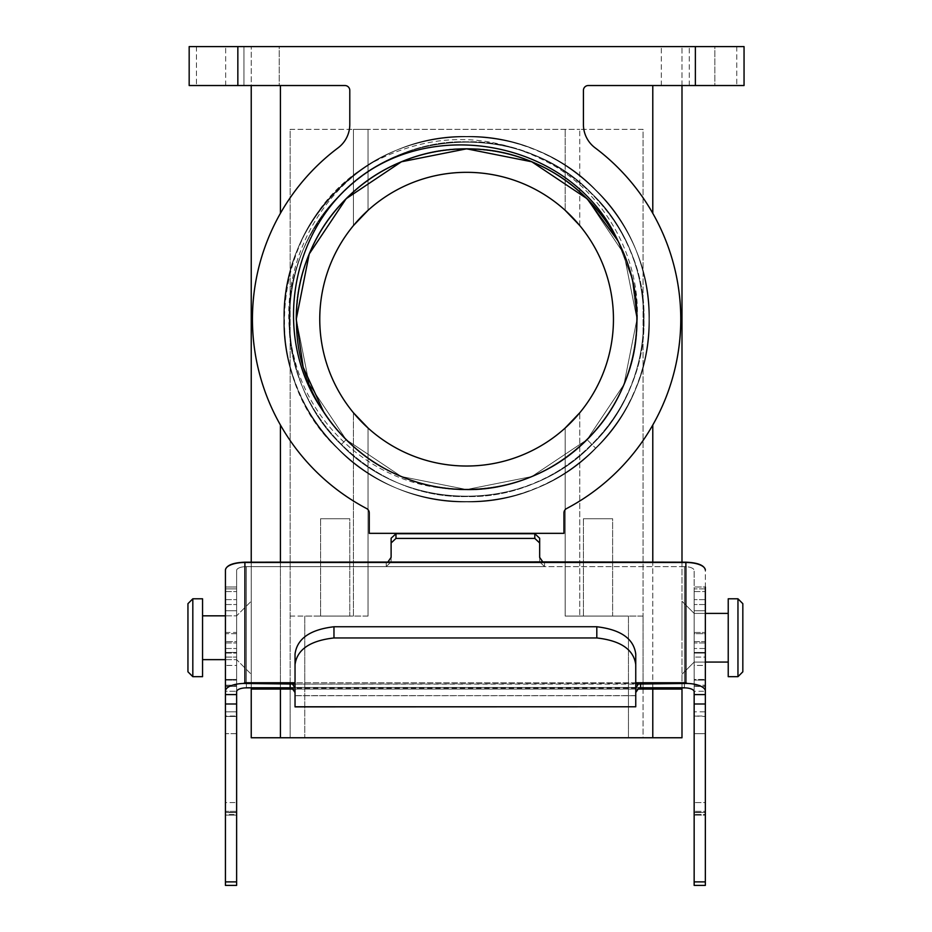 <?xml version="1.0" encoding="UTF-8"?>
<svg xmlns="http://www.w3.org/2000/svg" width="932" height="932" viewBox="0 0 932 932"><rect width="100%" height="100%" fill="white"/><g stroke="black" fill="none" stroke-linecap="round" stroke-linejoin="round"><path stroke-width="0.7" stroke-dasharray="4.66 3.5" d="M251.232 85.534L344.922 85.534L189.173 85.534L189.173 46.6L189.173 85.534L196.442 85.534L189.173 85.534L189.173 46.6L744.051 46.6L744.051 85.534L744.051 46.6L744.051 85.534L588.29 85.534A4.87 4.87 0 0 0 583.42 90.404L583.42 124.48A29.207 29.207 0 0 0 595.105 147.839A29.207 29.207 0 0 1 583.42 124.48A29.207 29.207 0 0 0 595.105 147.839A214.162 214.162 0 0 1 566.551 508.581A214.162 214.162 0 0 0 652.784 425.027C690.193 359.484 689.925 278.016 652.784 213.323A214.162 214.162 0 0 0 595.105 147.839A214.162 214.162 0 0 1 652.784 213.323C690.193 278.866 689.925 360.323 652.784 425.027A214.162 214.162 0 0 1 566.551 508.581A4.87 4.87 0 0 0 563.953 512.891L563.953 533.337L369.258 533.337L369.258 512.891A4.87 4.87 0 0 0 366.66 508.581A214.162 214.162 0 0 1 338.106 147.839A214.162 214.162 0 0 0 280.427 213.323C243.019 278.866 243.299 360.323 280.427 425.027A214.162 214.162 0 0 0 366.66 508.581A4.87 4.87 0 0 1 369.258 512.891A4.87 4.87 0 0 0 366.66 508.581A214.162 214.162 0 0 1 280.427 425.027C243.019 359.484 243.299 278.016 280.427 213.323A214.162 214.162 0 0 1 338.106 147.839A29.207 29.207 0 0 0 349.791 124.48L349.791 90.404A4.87 4.87 0 0 0 344.922 85.534L243.951 85.534L251.232 85.534L251.232 46.6L251.232 689.086L280.427 689.086L251.232 689.086L251.232 737.76L681.991 737.76L681.991 46.6L681.991 85.534L588.29 85.534A4.87 4.87 0 0 0 583.42 90.404A4.87 4.87 0 0 1 588.29 85.534L681.991 85.534M304.764 737.76L628.448 737.76L304.764 737.76L304.764 689.086L290.167 689.086L643.045 689.086L290.167 689.086L304.764 689.086L304.764 737.76M643.045 737.76L628.448 737.76L643.045 737.76L643.045 689.086L628.448 689.086L643.045 689.086L643.045 737.76M637.36 689.086L293.417 689.086L637.36 689.086M280.427 737.76L280.427 689.086L681.991 689.086L652.784 689.086L652.784 425.027M290.167 737.76L290.167 689.086L290.167 737.76M251.232 637.744L251.232 601.233L251.232 637.744M251.232 687.874L251.232 562.194M681.991 637.744L681.991 601.233L681.991 637.744M681.991 687.874L681.991 562.194M368.047 210.317L368.047 129.35L368.047 210.317L368.047 129.35L353.438 129.35L579.774 129.35L368.047 129.35L368.047 210.317A146.848 146.848 0 0 1 565.176 210.317L565.176 129.35L565.176 210.317A146.848 146.848 0 0 0 368.047 210.317M368.047 616.075L368.047 428.021A146.848 146.848 0 0 0 565.176 428.021A146.848 146.848 0 0 1 368.047 428.021L368.047 616.075L304.764 616.075L368.047 616.075L368.047 428.021L368.047 616.075M565.176 616.075L565.176 428.021L565.176 616.075L565.176 428.021L565.176 616.075L628.448 616.075L565.176 616.075M290.167 129.35L353.438 129.35L290.167 129.35L290.167 689.086L290.167 129.35M643.045 129.35L579.774 129.35L643.045 129.35L643.045 616.075L643.045 129.35M643.045 616.075L643.045 689.086L643.045 616.075L579.774 616.075L643.045 616.075M579.774 412.76A146.848 146.848 0 0 0 579.774 225.591A146.848 146.848 0 0 1 613.454 319.175A146.848 146.848 0 0 0 393.188 191.992A146.848 146.848 0 0 0 393.188 446.346A146.848 146.848 0 0 0 613.454 319.175A146.848 146.848 0 0 1 579.774 412.76L579.774 616.075L579.774 412.76M353.438 225.591A146.848 146.848 0 0 0 353.438 412.76A146.848 146.848 0 0 1 353.438 225.591L353.438 129.35L353.438 225.591M369.258 512.891L369.258 533.337L563.953 533.337L369.258 533.337L369.258 512.891M563.953 512.891L563.953 533.337L563.953 512.891A4.87 4.87 0 0 1 566.551 508.581A4.87 4.87 0 0 0 563.953 512.891M280.427 425.027L280.427 689.086L652.784 689.086L652.784 737.76M279.216 85.534L225.672 85.534L279.216 85.534L225.672 85.534L279.216 85.534L279.216 46.6L225.672 46.6L279.216 46.6L225.672 46.6L279.216 46.6L279.216 85.534M243.951 85.534L196.442 85.534L243.951 85.534L243.951 46.6L189.173 46.6L251.232 46.6L243.951 46.6L243.951 85.534M714.844 85.534L661.301 85.534L714.844 85.534L661.301 85.534L714.844 85.534L714.844 46.6L661.301 46.6L714.844 46.6L661.301 46.6L714.844 46.6L714.844 85.534M344.922 85.534A4.87 4.87 0 0 1 349.791 90.404A4.87 4.87 0 0 0 344.922 85.534M349.791 124.48L349.791 90.404L349.791 124.48A29.207 29.207 0 0 1 338.106 147.839A29.207 29.207 0 0 0 349.791 124.48M636.742 327.959C642.789 263.907 609.155 198.621 554.109 165.745C493.657 131.727 432.786 130.853 371.484 163.135C308.375 202.757 275.697 283.048 293.603 355.057C309.552 427.392 376.178 484.955 450.331 488.752L466.606 489.533L531.799 476.555L587.067 439.636L623.997 384.368L636.964 319.175L623.997 253.982L587.067 198.714L531.799 161.784L466.606 148.817L401.412 161.784L346.145 198.714L309.214 253.982L296.248 319.175L309.214 384.368L346.145 439.636L401.412 476.555L466.606 489.533L531.799 476.555L587.067 439.636C524.425 505.645 408.787 505.645 346.145 439.636C280.136 376.994 280.136 261.356 346.145 198.714C408.787 132.694 524.425 132.694 587.067 198.714C619.582 232.289 636.218 272.435 636.964 319.175C639.352 410.15 557.581 491.91 466.606 489.533C375.631 491.91 293.871 410.15 296.248 319.175C293.871 228.2 375.631 146.429 466.606 148.817C557.581 146.429 639.352 228.2 636.964 319.175C636.218 365.903 619.582 406.061 587.067 439.636C524.425 505.645 408.787 505.645 346.145 439.636C280.136 376.994 280.136 261.356 346.145 198.714C408.787 132.694 524.425 132.694 587.067 198.714C653.087 261.356 653.087 376.994 587.067 439.636C553.492 472.151 513.346 488.776 466.606 489.533C375.631 491.91 293.871 410.15 296.248 319.175C293.871 228.2 375.631 146.429 466.606 148.817C557.581 146.429 639.352 228.2 636.964 319.175C636.218 365.903 619.582 406.061 587.067 439.636C524.425 505.645 408.787 505.645 346.145 439.636C280.136 376.994 280.136 261.356 346.145 198.714C408.787 132.694 524.425 132.694 587.067 198.714C653.087 261.356 653.087 376.994 587.067 439.636C524.425 505.645 408.787 505.645 346.145 439.636C313.63 406.061 296.993 365.903 296.248 319.175C293.871 228.2 375.631 146.429 466.606 148.817C557.581 146.429 639.352 228.2 636.964 319.175C639.352 410.15 557.581 491.91 466.606 489.533C419.878 488.776 379.72 472.151 346.145 439.636C280.136 376.994 280.136 261.356 346.145 198.714C408.787 132.694 524.425 132.694 587.067 198.714C653.087 261.356 653.087 376.994 587.067 439.636C524.425 505.645 408.787 505.645 346.145 439.636C313.63 406.061 296.993 365.903 296.248 319.175C293.871 228.2 375.631 146.429 466.606 148.817C557.581 146.429 639.352 228.2 636.964 319.175C639.352 410.15 557.581 491.91 466.606 489.533C375.631 491.91 293.871 410.15 296.248 319.175C293.871 228.2 375.631 146.429 466.606 148.817C560.889 145.986 644.338 234.433 636.742 327.959A170.358 170.358 0 0 1 450.331 488.752C545.977 501.032 640.109 416.301 636.964 319.175C639.352 228.2 557.581 146.429 466.606 148.817C375.631 146.429 293.871 228.2 296.248 319.175C293.871 410.15 375.631 491.91 466.606 489.533C557.581 491.91 639.352 410.15 636.964 319.175C639.352 228.2 557.581 146.429 466.606 148.817C375.631 146.429 293.871 228.2 296.248 319.175C293.871 410.15 375.631 491.91 466.606 489.533C557.581 491.91 639.352 410.15 636.964 319.175C639.352 228.2 557.581 146.429 466.606 148.817C375.631 146.429 293.871 228.2 296.248 319.175C293.871 410.15 375.631 491.91 466.606 489.533C557.581 491.91 639.352 410.15 636.964 319.175C639.352 228.2 557.581 146.429 466.606 148.817C375.631 146.429 293.871 228.2 296.248 319.175C293.871 410.15 375.631 491.91 466.606 489.533C557.581 491.91 639.352 410.15 636.964 319.175C639.352 228.2 557.581 146.429 466.606 148.817C375.631 146.429 293.871 228.2 296.248 319.175C293.871 410.15 375.631 491.91 466.606 489.533C557.581 491.91 639.352 410.15 636.964 319.175C639.352 228.2 557.581 146.429 466.606 148.817C375.631 146.429 293.871 228.2 296.248 319.175C293.871 410.15 375.631 491.91 466.606 489.533C557.581 491.91 639.352 410.15 636.964 319.175C639.352 228.2 557.581 146.429 466.606 148.817C375.631 146.429 293.871 228.2 296.248 319.175C293.871 410.15 375.631 491.91 466.606 489.533C557.581 491.91 639.352 410.15 636.964 319.175C639.352 228.2 557.581 146.429 466.606 148.817C419.878 149.563 379.72 166.199 346.145 198.714C280.136 261.356 280.136 376.994 346.145 439.636C408.787 505.645 524.425 505.645 587.067 439.636C524.425 505.645 408.787 505.645 346.145 439.636C280.136 376.994 280.136 261.356 346.145 198.714C408.787 132.694 524.425 132.694 587.067 198.714C619.582 232.289 636.218 272.435 636.964 319.175C639.352 410.15 557.581 491.91 466.606 489.533C375.631 491.91 293.871 410.15 296.248 319.175C293.871 228.2 375.631 146.429 466.606 148.817C557.581 146.429 639.352 228.2 636.964 319.175C636.218 365.903 619.582 406.061 587.067 439.636C524.425 505.645 408.787 505.645 346.145 439.636C280.136 376.994 280.136 261.356 346.145 198.714C408.787 132.694 524.425 132.694 587.067 198.714C653.087 261.356 653.087 376.994 587.067 439.636C553.492 472.151 513.346 488.776 466.606 489.533C375.631 491.91 293.871 410.15 296.248 319.175C293.871 228.2 375.631 146.429 466.606 148.817C557.581 146.429 639.352 228.2 636.964 319.175C636.218 365.903 619.582 406.061 587.067 439.636C524.425 505.645 408.787 505.645 346.145 439.636C280.136 376.994 280.136 261.356 346.145 198.714C408.787 132.694 524.425 132.694 587.067 198.714C653.087 261.356 653.087 376.994 587.067 439.636C524.425 505.645 408.787 505.645 346.145 439.636C313.63 406.061 296.993 365.903 296.248 319.175C293.871 228.2 375.631 146.429 466.606 148.817C557.581 146.429 639.352 228.2 636.964 319.175C639.352 410.15 557.581 491.91 466.606 489.533C419.878 488.776 379.72 472.151 346.145 439.636C280.136 376.994 280.136 261.356 346.145 198.714C408.787 132.694 524.425 132.694 587.067 198.714C653.087 261.356 653.087 376.994 587.067 439.636C524.425 505.645 408.787 505.645 346.145 439.636C313.63 406.061 296.993 365.903 296.248 319.175C293.871 228.2 375.631 146.429 466.606 148.817C557.581 146.429 639.352 228.2 636.964 319.175C639.352 410.15 557.581 491.91 466.606 489.533C375.631 491.91 293.871 410.15 296.248 319.175C293.871 228.2 375.631 146.429 466.606 148.817C560.889 145.986 644.338 234.433 636.742 327.959L636.964 319.105L623.986 253.947L587.067 198.714L531.799 161.784L466.606 148.817L401.412 161.784L346.145 198.714L309.214 253.982L296.248 319.175L309.214 384.368L346.145 439.636L401.412 476.555L466.606 489.533L531.799 476.555L587.067 439.636C524.425 505.645 408.787 505.645 346.145 439.636C280.136 376.994 280.136 261.356 346.145 198.714C408.787 132.694 524.425 132.694 587.067 198.714C619.582 232.289 636.218 272.435 636.964 319.175C639.352 410.15 557.581 491.91 466.606 489.533C375.631 491.91 293.871 410.15 296.248 319.175C293.871 228.2 375.631 146.429 466.606 148.817C557.581 146.429 639.352 228.2 636.964 319.175C636.218 365.903 619.582 406.061 587.067 439.636C524.425 505.645 408.787 505.645 346.145 439.636C280.136 376.994 280.136 261.356 346.145 198.714C408.787 132.694 524.425 132.694 587.067 198.714C653.087 261.356 653.087 376.994 587.067 439.636C553.492 472.151 513.346 488.776 466.606 489.533C375.631 491.91 293.871 410.15 296.248 319.175C293.871 228.2 375.631 146.429 466.606 148.817C557.581 146.429 639.352 228.2 636.964 319.175C636.218 365.903 619.582 406.061 587.067 439.636C524.425 505.645 408.787 505.645 346.145 439.636C280.136 376.994 280.136 261.356 346.145 198.714C408.787 132.694 524.425 132.694 587.067 198.714C653.087 261.356 653.087 376.994 587.067 439.636C524.425 505.645 408.787 505.645 346.145 439.636C313.63 406.061 296.993 365.903 296.248 319.175C293.871 228.2 375.631 146.429 466.606 148.817C557.581 146.429 639.352 228.2 636.964 319.175C639.352 410.15 557.581 491.91 466.606 489.533C419.878 488.776 379.72 472.151 346.145 439.636C280.136 376.994 280.136 261.356 346.145 198.714C408.787 132.694 524.425 132.694 587.067 198.714C653.087 261.356 653.087 376.994 587.067 439.636C524.425 505.645 408.787 505.645 346.145 439.636C313.63 406.061 296.993 365.903 296.248 319.175C293.871 228.2 375.631 146.429 466.606 148.817C557.581 146.429 639.352 228.2 636.964 319.175C639.352 410.15 557.581 491.91 466.606 489.533C375.631 491.91 293.871 410.15 296.248 319.175C293.871 228.2 375.631 146.429 466.606 148.817C560.889 145.986 644.338 234.433 636.742 327.959C644.338 234.433 560.889 145.986 466.606 148.817C375.631 146.429 293.871 228.2 296.248 319.175C293.871 410.15 375.631 491.91 466.606 489.533C557.581 491.91 639.352 410.15 636.964 319.175C639.352 228.2 557.581 146.429 466.606 148.817C375.631 146.429 293.871 228.2 296.248 319.175C296.993 365.903 313.63 406.061 346.145 439.636C408.787 505.645 524.425 505.645 587.067 439.636C653.087 376.994 653.087 261.356 587.067 198.714C524.425 132.694 408.787 132.694 346.145 198.714C280.136 261.356 280.136 376.994 346.145 439.636C379.72 472.151 419.878 488.776 466.606 489.533C557.581 491.91 639.352 410.15 636.964 319.175C639.352 228.2 557.581 146.429 466.606 148.817C375.631 146.429 293.871 228.2 296.248 319.175C296.993 365.903 313.63 406.061 346.145 439.636C408.787 505.645 524.425 505.645 587.067 439.636C653.087 376.994 653.087 261.356 587.067 198.714C524.425 132.694 408.787 132.694 346.145 198.714C280.136 261.356 280.136 376.994 346.145 439.636C408.787 505.645 524.425 505.645 587.067 439.636C619.582 406.061 636.218 365.903 636.964 319.175C639.352 228.2 557.581 146.429 466.606 148.817C375.631 146.429 293.871 228.2 296.248 319.175C293.871 410.15 375.631 491.91 466.606 489.533C513.346 488.776 553.492 472.151 587.067 439.636C653.087 376.994 653.087 261.356 587.067 198.714C524.425 132.694 408.787 132.694 346.145 198.714C280.136 261.356 280.136 376.994 346.145 439.636C408.787 505.645 524.425 505.645 587.067 439.636C619.582 406.061 636.218 365.903 636.964 319.175C639.352 228.2 557.581 146.429 466.606 148.817C375.631 146.429 293.871 228.2 296.248 319.175C293.871 410.15 375.631 491.91 466.606 489.533C557.581 491.91 639.352 410.15 636.964 319.175C636.218 272.435 619.582 232.289 587.067 198.714C524.425 132.694 408.787 132.694 346.145 198.714C280.136 261.356 280.136 376.994 346.145 439.636C408.787 505.645 524.425 505.645 587.067 439.636C524.425 505.645 408.787 505.645 346.145 439.636C280.136 376.994 280.136 261.356 346.145 198.714C408.787 132.694 524.425 132.694 587.067 198.714C619.582 232.289 636.218 272.435 636.964 319.175C639.352 410.15 557.581 491.91 466.606 489.533C375.631 491.91 293.871 410.15 296.248 319.175C293.871 228.2 375.631 146.429 466.606 148.817C557.581 146.429 639.352 228.2 636.964 319.175C636.218 365.903 619.582 406.061 587.067 439.636C524.425 505.645 408.787 505.645 346.145 439.636C280.136 376.994 280.136 261.356 346.145 198.714C408.787 132.694 524.425 132.694 587.067 198.714C653.087 261.356 653.087 376.994 587.067 439.636C553.492 472.151 513.346 488.776 466.606 489.533C375.631 491.91 293.871 410.15 296.248 319.175C293.871 228.2 375.631 146.429 466.606 148.817C557.581 146.429 639.352 228.2 636.964 319.175C636.218 365.903 619.582 406.061 587.067 439.636C524.425 505.645 408.787 505.645 346.145 439.636C280.136 376.994 280.136 261.356 346.145 198.714C408.787 132.694 524.425 132.694 587.067 198.714C653.087 261.356 653.087 376.994 587.067 439.636C524.425 505.645 408.787 505.645 346.145 439.636C313.63 406.061 296.993 365.903 296.248 319.175C293.871 228.2 375.631 146.429 466.606 148.817C557.581 146.429 639.352 228.2 636.964 319.175C639.352 410.15 557.581 491.91 466.606 489.533C419.878 488.776 379.72 472.151 346.145 439.636C280.136 376.994 280.136 261.356 346.145 198.714C408.787 132.694 524.425 132.694 587.067 198.714C653.087 261.356 653.087 376.994 587.067 439.636C524.425 505.645 408.787 505.645 346.145 439.636C313.63 406.061 296.993 365.903 296.248 319.175C293.871 228.2 375.631 146.429 466.606 148.817C557.581 146.429 639.352 228.2 636.964 319.175C639.352 410.15 557.581 491.91 466.606 489.533C375.631 491.91 293.871 410.15 296.248 319.175C293.871 228.2 375.631 146.429 466.606 148.817C560.889 145.986 644.338 234.433 636.742 327.959C644.338 234.433 560.889 145.986 466.606 148.817C375.631 146.429 293.871 228.2 296.248 319.175C293.871 410.15 375.631 491.91 466.606 489.533C557.581 491.91 639.352 410.15 636.964 319.175C639.352 228.2 557.581 146.429 466.606 148.817C375.631 146.429 293.871 228.2 296.248 319.175C296.993 365.903 313.63 406.061 346.145 439.636C408.787 505.645 524.425 505.645 587.067 439.636C653.087 376.994 653.087 261.356 587.067 198.714C524.425 132.694 408.787 132.694 346.145 198.714C280.136 261.356 280.136 376.994 346.145 439.636C379.72 472.151 419.878 488.776 466.606 489.533C557.581 491.91 639.352 410.15 636.964 319.175C639.352 228.2 557.581 146.429 466.606 148.817C375.631 146.429 293.871 228.2 296.248 319.175C296.993 365.903 313.63 406.061 346.145 439.636C408.787 505.645 524.425 505.645 587.067 439.636C653.087 376.994 653.087 261.356 587.067 198.714C524.425 132.694 408.787 132.694 346.145 198.714C280.136 261.356 280.136 376.994 346.145 439.636C408.787 505.645 524.425 505.645 587.067 439.636C619.582 406.061 636.218 365.903 636.964 319.175C639.352 228.2 557.581 146.429 466.606 148.817C375.631 146.429 293.871 228.2 296.248 319.175C293.871 410.15 375.631 491.91 466.606 489.533C513.346 488.776 553.492 472.151 587.067 439.636C653.087 376.994 653.087 261.356 587.067 198.714C524.425 132.694 408.787 132.694 346.145 198.714C280.136 261.356 280.136 376.994 346.145 439.636C408.787 505.645 524.425 505.645 587.067 439.636C619.582 406.061 636.218 365.903 636.964 319.175C639.352 228.2 557.581 146.429 466.606 148.817C375.631 146.429 293.871 228.2 296.248 319.175C293.871 410.15 375.631 491.91 466.606 489.533C557.581 491.91 639.352 410.15 636.964 319.175C636.218 272.435 619.582 232.289 587.067 198.714C524.425 132.694 408.787 132.694 346.145 198.714C280.136 261.356 280.136 376.994 346.145 439.636C408.787 505.645 524.425 505.645 587.067 439.636C524.425 505.645 408.787 505.645 346.145 439.636C280.136 376.994 280.136 261.356 346.145 198.714C408.787 132.694 524.425 132.694 587.067 198.714C619.582 232.289 636.218 272.435 636.964 319.175C639.352 410.15 557.581 491.91 466.606 489.533C375.631 491.91 293.871 410.15 296.248 319.175C293.871 228.2 375.631 146.429 466.606 148.817C557.581 146.429 639.352 228.2 636.964 319.175C636.218 365.903 619.582 406.061 587.067 439.636C524.425 505.645 408.787 505.645 346.145 439.636C280.136 376.994 280.136 261.356 346.145 198.714C408.787 132.694 524.425 132.694 587.067 198.714C653.087 261.356 653.087 376.994 587.067 439.636C553.492 472.151 513.346 488.776 466.606 489.533C375.631 491.91 293.871 410.15 296.248 319.175C293.871 228.2 375.631 146.429 466.606 148.817C557.581 146.429 639.352 228.2 636.964 319.175C636.218 365.903 619.582 406.061 587.067 439.636C524.425 505.645 408.787 505.645 346.145 439.636C280.136 376.994 280.136 261.356 346.145 198.714C408.787 132.694 524.425 132.694 587.067 198.714C653.087 261.356 653.087 376.994 587.067 439.636C524.425 505.645 408.787 505.645 346.145 439.636C313.63 406.061 296.993 365.903 296.248 319.175C293.871 228.2 375.631 146.429 466.606 148.817C557.581 146.429 639.352 228.2 636.964 319.175C639.352 410.15 557.581 491.91 466.606 489.533C419.878 488.776 379.72 472.151 346.145 439.636C280.136 376.994 280.136 261.356 346.145 198.714C408.787 132.694 524.425 132.694 587.067 198.714C653.087 261.356 653.087 376.994 587.067 439.636C524.425 505.645 408.787 505.645 346.145 439.636C313.63 406.061 296.993 365.903 296.248 319.175C293.871 228.2 375.631 146.429 466.606 148.817C557.581 146.429 639.352 228.2 636.964 319.175C639.352 410.15 557.581 491.91 466.606 489.533C375.631 491.91 293.871 410.15 296.248 319.175C293.871 228.2 375.631 146.429 466.606 148.817C560.889 145.986 644.338 234.433 636.742 327.959C644.338 234.433 560.889 145.986 466.606 148.817C375.631 146.429 293.871 228.2 296.248 319.175C293.871 410.15 375.631 491.91 466.606 489.533C557.581 491.91 639.352 410.15 636.964 319.175C639.352 228.2 557.581 146.429 466.606 148.817C375.631 146.429 293.871 228.2 296.248 319.175C296.993 365.903 313.63 406.061 346.145 439.636C408.787 505.645 524.425 505.645 587.067 439.636C653.087 376.994 653.087 261.356 587.067 198.714C524.425 132.694 408.787 132.694 346.145 198.714C280.136 261.356 280.136 376.994 346.145 439.636C379.72 472.151 419.878 488.776 466.606 489.533C557.581 491.91 639.352 410.15 636.964 319.175C639.352 228.2 557.581 146.429 466.606 148.817C375.631 146.429 293.871 228.2 296.248 319.175C296.993 365.903 313.63 406.061 346.145 439.636C408.787 505.645 524.425 505.645 587.067 439.636C653.087 376.994 653.087 261.356 587.067 198.714C524.425 132.694 408.787 132.694 346.145 198.714C280.136 261.356 280.136 376.994 346.145 439.636C408.787 505.645 524.425 505.645 587.067 439.636C619.582 406.061 636.218 365.903 636.964 319.175C639.352 228.2 557.581 146.429 466.606 148.817C375.631 146.429 293.871 228.2 296.248 319.175C293.871 410.15 375.631 491.91 466.606 489.533C513.346 488.776 553.492 472.151 587.067 439.636C653.087 376.994 653.087 261.356 587.067 198.714C524.425 132.694 408.787 132.694 346.145 198.714C280.136 261.356 280.136 376.994 346.145 439.636C408.787 505.645 524.425 505.645 587.067 439.636C619.582 406.061 636.218 365.903 636.964 319.175C639.352 228.2 557.581 146.429 466.606 148.817C375.631 146.429 293.871 228.2 296.248 319.175C293.871 410.15 375.631 491.91 466.606 489.533C557.581 491.91 639.352 410.15 636.964 319.175C636.218 272.435 619.582 232.289 587.067 198.714C524.425 132.694 408.787 132.694 346.145 198.714C280.136 261.356 280.136 376.994 346.145 439.636C408.787 505.645 524.425 505.645 587.067 439.636L595.828 448.385L587.067 439.636C524.425 505.645 408.787 505.645 346.145 439.636C280.136 376.994 280.136 261.356 346.145 198.714C379.72 166.199 419.878 149.563 466.606 148.817C557.581 146.429 639.352 228.2 636.964 319.175C639.352 410.15 557.581 491.91 466.606 489.533C375.631 491.91 293.871 410.15 296.248 319.175C293.871 228.2 375.631 146.429 466.606 148.817C557.581 146.429 639.352 228.2 636.964 319.175C639.352 410.15 557.581 491.91 466.606 489.533C375.631 491.91 293.871 410.15 296.248 319.175C293.871 228.2 375.631 146.429 466.606 148.817C557.581 146.429 639.352 228.2 636.964 319.175C639.352 410.15 557.581 491.91 466.606 489.533C375.631 491.91 293.871 410.15 296.248 319.175C293.871 228.2 375.631 146.429 466.606 148.817C557.581 146.429 639.352 228.2 636.964 319.175C639.352 410.15 557.581 491.91 466.606 489.533C375.631 491.91 293.871 410.15 296.248 319.175C293.871 228.2 375.631 146.429 466.606 148.817C557.581 146.429 639.352 228.2 636.964 319.175C639.352 410.15 557.581 491.91 466.606 489.533C375.631 491.91 293.871 410.15 296.248 319.175C293.871 228.2 375.631 146.429 466.606 148.817C557.581 146.429 639.352 228.2 636.964 319.175C639.352 410.15 557.581 491.91 466.606 489.533C375.631 491.91 293.871 410.15 296.248 319.175C293.871 228.2 375.631 146.429 466.606 148.817C557.581 146.429 639.352 228.2 636.964 319.175C639.352 410.15 557.581 491.91 466.606 489.533C375.631 491.91 293.871 410.15 296.248 319.175C293.871 228.2 375.631 146.429 466.606 148.817C557.581 146.429 639.352 228.2 636.964 319.175C640.109 416.301 545.977 501.032 450.331 488.752C545.977 501.032 640.109 416.301 636.964 319.175C639.352 228.2 557.581 146.429 466.606 148.817C375.631 146.429 293.871 228.2 296.248 319.175C293.871 410.15 375.631 491.91 466.606 489.533C557.581 491.91 639.352 410.15 636.964 319.175C639.352 228.2 557.581 146.429 466.606 148.817C375.631 146.429 293.871 228.2 296.248 319.175C293.871 410.15 375.631 491.91 466.606 489.533C557.581 491.91 639.352 410.15 636.964 319.175C639.352 228.2 557.581 146.429 466.606 148.817C375.631 146.429 293.871 228.2 296.248 319.175C293.871 410.15 375.631 491.91 466.606 489.533C557.581 491.91 639.352 410.15 636.964 319.175C639.352 228.2 557.581 146.429 466.606 148.817C375.631 146.429 293.871 228.2 296.248 319.175C293.871 410.15 375.631 491.91 466.606 489.533C557.581 491.91 639.352 410.15 636.964 319.175C639.352 228.2 557.581 146.429 466.606 148.817C375.631 146.429 293.871 228.2 296.248 319.175C293.871 410.15 375.631 491.91 466.606 489.533C557.581 491.91 639.352 410.15 636.964 319.175C639.352 228.2 557.581 146.429 466.606 148.817C375.631 146.429 293.871 228.2 296.248 319.175C293.871 410.15 375.631 491.91 466.606 489.533C557.581 491.91 639.352 410.15 636.964 319.175C639.352 228.2 557.581 146.429 466.606 148.817C375.631 146.429 293.871 228.2 296.248 319.175C293.871 410.15 375.631 491.91 466.606 489.533C557.581 491.91 639.352 410.15 636.964 319.175C639.352 228.2 557.581 146.429 466.606 148.817C419.878 149.563 379.72 166.199 346.145 198.714C280.136 261.356 280.136 376.994 346.145 439.636C408.787 505.645 524.425 505.645 587.067 439.636C524.425 505.645 408.787 505.645 346.145 439.636C280.136 376.994 280.136 261.356 346.145 198.714C379.72 166.199 419.878 149.563 466.606 148.817C557.581 146.429 639.352 228.2 636.964 319.175C639.352 410.15 557.581 491.91 466.606 489.533C375.631 491.91 293.871 410.15 296.248 319.175C293.871 228.2 375.631 146.429 466.606 148.817C557.581 146.429 639.352 228.2 636.964 319.175C639.352 410.15 557.581 491.91 466.606 489.533C375.631 491.91 293.871 410.15 296.248 319.175C293.871 228.2 375.631 146.429 466.606 148.817C557.581 146.429 639.352 228.2 636.964 319.175C639.352 410.15 557.581 491.91 466.606 489.533C375.631 491.91 293.871 410.15 296.248 319.175C293.871 228.2 375.631 146.429 466.606 148.817C557.581 146.429 639.352 228.2 636.964 319.175C639.352 410.15 557.581 491.91 466.606 489.533C375.631 491.91 293.871 410.15 296.248 319.175C293.871 228.2 375.631 146.429 466.606 148.817C557.581 146.429 639.352 228.2 636.964 319.175C639.352 410.15 557.581 491.91 466.606 489.533C375.631 491.91 293.871 410.15 296.248 319.175C293.871 228.2 375.631 146.429 466.606 148.817C557.581 146.429 639.352 228.2 636.964 319.175C639.352 410.15 557.581 491.91 466.606 489.533C375.631 491.91 293.871 410.15 296.248 319.175C293.871 228.2 375.631 146.429 466.606 148.817C557.581 146.429 639.352 228.2 636.964 319.175C639.352 410.15 557.581 491.91 466.606 489.533C375.631 491.91 293.871 410.15 296.248 319.175C293.871 228.2 375.631 146.429 466.606 148.817C557.581 146.429 639.352 228.2 636.964 319.175C640.109 416.301 545.977 501.032 450.331 488.752C545.977 501.032 640.109 416.301 636.964 319.175C639.352 228.2 557.581 146.429 466.606 148.817C375.631 146.429 293.871 228.2 296.248 319.175C293.871 410.15 375.631 491.91 466.606 489.533C557.581 491.91 639.352 410.15 636.964 319.175C639.352 228.2 557.581 146.429 466.606 148.817C375.631 146.429 293.871 228.2 296.248 319.175C293.871 410.15 375.631 491.91 466.606 489.533C557.581 491.91 639.352 410.15 636.964 319.175C639.352 228.2 557.581 146.429 466.606 148.817C375.631 146.429 293.871 228.2 296.248 319.175C293.871 410.15 375.631 491.91 466.606 489.533C557.581 491.91 639.352 410.15 636.964 319.175C639.352 228.2 557.581 146.429 466.606 148.817C375.631 146.429 293.871 228.2 296.248 319.175C293.871 410.15 375.631 491.91 466.606 489.533C557.581 491.91 639.352 410.15 636.964 319.175C639.352 228.2 557.581 146.429 466.606 148.817C375.631 146.429 293.871 228.2 296.248 319.175C293.871 410.15 375.631 491.91 466.606 489.533C557.581 491.91 639.352 410.15 636.964 319.175C639.352 228.2 557.581 146.429 466.606 148.817C375.631 146.429 293.871 228.2 296.248 319.175C293.871 410.15 375.631 491.91 466.606 489.533C557.581 491.91 639.352 410.15 636.964 319.175C639.352 228.2 557.581 146.429 466.606 148.817C375.631 146.429 293.871 228.2 296.248 319.175C293.871 410.15 375.631 491.91 466.606 489.533C557.581 491.91 639.352 410.15 636.964 319.175C639.352 228.2 557.581 146.429 466.606 148.817C419.878 149.563 379.72 166.199 346.145 198.714C280.136 261.356 280.136 376.994 346.145 439.636C408.787 505.645 524.425 505.645 587.067 439.636C524.425 505.645 408.787 505.645 346.145 439.636C280.136 376.994 280.136 261.356 346.145 198.714C379.72 166.199 419.878 149.563 466.606 148.817C557.581 146.429 639.352 228.2 636.964 319.175C639.352 410.15 557.581 491.91 466.606 489.533C375.631 491.91 293.871 410.15 296.248 319.175C293.871 228.2 375.631 146.429 466.606 148.817C557.581 146.429 639.352 228.2 636.964 319.175C639.352 410.15 557.581 491.91 466.606 489.533C375.631 491.91 293.871 410.15 296.248 319.175C293.871 228.2 375.631 146.429 466.606 148.817C557.581 146.429 639.352 228.2 636.964 319.175C639.352 410.15 557.581 491.91 466.606 489.533C375.631 491.91 293.871 410.15 296.248 319.175C293.871 228.2 375.631 146.429 466.606 148.817C557.581 146.429 639.352 228.2 636.964 319.175C639.352 410.15 557.581 491.91 466.606 489.533C375.631 491.91 293.871 410.15 296.248 319.175C293.871 228.2 375.631 146.429 466.606 148.817C557.581 146.429 639.352 228.2 636.964 319.175C639.352 410.15 557.581 491.91 466.606 489.533C375.631 491.91 293.871 410.15 296.248 319.175C293.871 228.2 375.631 146.429 466.606 148.817C557.581 146.429 639.352 228.2 636.964 319.175C639.352 410.15 557.581 491.91 466.606 489.533C375.631 491.91 293.871 410.15 296.248 319.175C293.871 228.2 375.631 146.429 466.606 148.817C557.581 146.429 639.352 228.2 636.964 319.175C639.352 410.15 557.581 491.91 466.606 489.533C375.631 491.91 293.871 410.15 296.248 319.175C293.871 228.2 375.631 146.429 466.606 148.817C557.581 146.429 639.352 228.2 636.964 319.175C640.109 416.301 545.977 501.032 450.331 488.752C545.977 501.032 640.109 416.301 636.964 319.175C639.352 228.2 557.581 146.429 466.606 148.817C375.631 146.429 293.871 228.2 296.248 319.175C293.871 410.15 375.631 491.91 466.606 489.533C557.581 491.91 639.352 410.15 636.964 319.175C639.352 228.2 557.581 146.429 466.606 148.817C375.631 146.429 293.871 228.2 296.248 319.175C293.871 410.15 375.631 491.91 466.606 489.533C557.581 491.91 639.352 410.15 636.964 319.175C639.352 228.2 557.581 146.429 466.606 148.817C375.631 146.429 293.871 228.2 296.248 319.175C293.871 410.15 375.631 491.91 466.606 489.533C557.581 491.91 639.352 410.15 636.964 319.175C639.352 228.2 557.581 146.429 466.606 148.817C375.631 146.429 293.871 228.2 296.248 319.175C293.871 410.15 375.631 491.91 466.606 489.533C557.581 491.91 639.352 410.15 636.964 319.175C639.352 228.2 557.581 146.429 466.606 148.817C375.631 146.429 293.871 228.2 296.248 319.175C293.871 410.15 375.631 491.91 466.606 489.533C557.581 491.91 639.352 410.15 636.964 319.175C639.352 228.2 557.581 146.429 466.606 148.817C375.631 146.429 293.871 228.2 296.248 319.175C293.871 410.15 375.631 491.91 466.606 489.533C557.581 491.91 639.352 410.15 636.964 319.175C639.352 228.2 557.581 146.429 466.606 148.817C375.631 146.429 293.871 228.2 296.248 319.175C293.871 410.15 375.631 491.91 466.606 489.533C557.581 491.91 639.352 410.15 636.964 319.175C639.352 228.2 557.581 146.429 466.606 148.817C419.878 149.563 379.72 166.199 346.145 198.714C280.136 261.356 280.136 376.994 346.145 439.636C408.787 505.645 524.425 505.645 587.067 439.636M744.051 46.6L681.991 46.6L744.051 46.6M290.167 616.075L353.438 616.075L290.167 616.075M636.964 319.175A170.358 170.358 0 0 1 381.433 466.699A170.358 170.358 0 0 1 381.433 171.639A170.358 170.358 0 0 1 636.964 319.175M296.248 319.175A170.358 170.358 0 0 0 506.95 484.687A170.358 170.358 0 0 0 617.858 240.782L632.211 279.192L636.964 319.175L623.997 384.368L587.067 439.636L531.799 476.555L466.606 489.533L401.412 476.555L346.145 439.636L309.214 384.368L296.248 319.163A170.358 170.358 0 0 0 296.248 319.175L309.214 384.368L346.145 439.636L401.412 476.555L466.606 489.533L531.799 476.555L587.067 439.636L623.997 384.368L636.964 319.175L632.211 279.192L617.858 240.782C652.482 305.067 638.676 389.028 587.067 439.636C553.492 472.151 513.346 488.776 466.606 489.533C375.631 491.91 293.871 410.15 296.248 319.175C293.871 228.2 375.631 146.429 466.606 148.817C557.581 146.429 639.352 228.2 636.964 319.175C639.352 410.15 557.581 491.91 466.606 489.533C375.631 491.91 293.871 410.15 296.248 319.175C293.871 228.2 375.631 146.429 466.606 148.817C557.581 146.429 639.352 228.2 636.964 319.175C639.352 410.15 557.581 491.91 466.606 489.533C375.631 491.91 293.871 410.15 296.248 319.175C293.871 228.2 375.631 146.429 466.606 148.817C557.581 146.429 639.352 228.2 636.964 319.175C639.352 410.15 557.581 491.91 466.606 489.533C419.878 488.776 379.72 472.151 346.145 439.636C280.136 376.994 280.136 261.356 346.145 198.714C408.787 132.694 524.425 132.694 587.067 198.714C653.087 261.356 653.087 376.994 587.067 439.636C524.425 505.645 408.787 505.645 346.145 439.636C280.136 376.994 280.136 261.356 346.145 198.714C408.787 132.694 524.425 132.694 587.067 198.714C653.087 261.356 653.087 376.994 587.067 439.636C524.425 505.645 408.787 505.645 346.145 439.636C280.136 376.994 280.136 261.356 346.145 198.714C408.787 132.694 524.425 132.694 587.067 198.714C653.087 261.356 653.087 376.994 587.067 439.636C553.492 472.151 513.346 488.776 466.606 489.533C375.631 491.91 293.871 410.15 296.248 319.175C293.871 228.2 375.631 146.429 466.606 148.817C557.581 146.429 639.352 228.2 636.964 319.175C636.218 365.903 619.582 406.061 587.067 439.636C524.425 505.645 408.787 505.645 346.145 439.636C280.136 376.994 280.136 261.356 346.145 198.714C408.787 132.694 524.425 132.694 587.067 198.714C653.087 261.356 653.087 376.994 587.067 439.636C524.425 505.645 408.787 505.645 346.145 439.636L401.412 476.555L466.606 489.533L531.799 476.555L587.067 439.636L623.997 384.368L636.964 319.175L632.211 279.192L617.858 240.782C652.482 305.067 638.676 389.028 587.067 439.636C553.492 472.151 513.346 488.776 466.606 489.533C375.631 491.91 293.871 410.15 296.248 319.175C293.871 228.2 375.631 146.429 466.606 148.817C557.581 146.429 639.352 228.2 636.964 319.175C639.352 410.15 557.581 491.91 466.606 489.533C375.631 491.91 293.871 410.15 296.248 319.175C293.871 228.2 375.631 146.429 466.606 148.817C557.581 146.429 639.352 228.2 636.964 319.175C639.352 410.15 557.581 491.91 466.606 489.533C375.631 491.91 293.871 410.15 296.248 319.175C293.871 228.2 375.631 146.429 466.606 148.817C557.581 146.429 639.352 228.2 636.964 319.175C639.352 410.15 557.581 491.91 466.606 489.533C419.878 488.776 379.72 472.151 346.145 439.636C280.136 376.994 280.136 261.356 346.145 198.714C408.787 132.694 524.425 132.694 587.067 198.714C653.087 261.356 653.087 376.994 587.067 439.636C524.425 505.645 408.787 505.645 346.145 439.636C280.136 376.994 280.136 261.356 346.145 198.714C408.787 132.694 524.425 132.694 587.067 198.714C653.087 261.356 653.087 376.994 587.067 439.636C524.425 505.645 408.787 505.645 346.145 439.636C280.136 376.994 280.136 261.356 346.145 198.714C408.787 132.694 524.425 132.694 587.067 198.714C653.087 261.356 653.087 376.994 587.067 439.636C553.492 472.151 513.346 488.776 466.606 489.533C375.631 491.91 293.871 410.15 296.248 319.175C293.871 228.2 375.631 146.429 466.606 148.817C557.581 146.429 639.352 228.2 636.964 319.175C636.218 365.903 619.582 406.061 587.067 439.636C524.425 505.645 408.787 505.645 346.145 439.636C280.136 376.994 280.136 261.356 346.145 198.714C408.787 132.694 524.425 132.694 587.067 198.714C653.087 261.356 653.087 376.994 587.067 439.636C524.425 505.645 408.787 505.645 346.145 439.636C408.787 505.645 524.425 505.645 587.067 439.636C653.087 376.994 653.087 261.356 587.067 198.714C524.425 132.694 408.787 132.694 346.145 198.714C313.63 232.289 296.993 272.435 296.248 319.175C293.871 410.15 375.631 491.91 466.606 489.533C557.581 491.91 639.352 410.15 636.964 319.175C639.352 228.2 557.581 146.429 466.606 148.817C375.631 146.429 293.871 228.2 296.248 319.175C296.993 365.903 313.63 406.061 346.145 439.636C408.787 505.645 524.425 505.645 587.067 439.636C653.087 376.994 653.087 261.356 587.067 198.714C524.425 132.694 408.787 132.694 346.145 198.714C280.136 261.356 280.136 376.994 346.145 439.636C379.72 472.151 419.878 488.776 466.606 489.533C557.581 491.91 639.352 410.15 636.964 319.175C639.352 228.2 557.581 146.429 466.606 148.817C375.631 146.429 293.871 228.2 296.248 319.175C296.993 365.903 313.63 406.061 346.145 439.636C408.787 505.645 524.425 505.645 587.067 439.636C653.087 376.994 653.087 261.356 587.067 198.714C524.425 132.694 408.787 132.694 346.145 198.714C280.136 261.356 280.136 376.994 346.145 439.636C379.72 472.151 419.878 488.776 466.606 489.533C557.581 491.91 639.352 410.15 636.964 319.175C639.352 228.2 557.581 146.429 466.606 148.817C375.631 146.429 293.871 228.2 296.248 319.175C293.871 410.15 375.631 491.91 466.606 489.533C513.346 488.776 553.492 472.151 587.067 439.636C653.087 376.994 653.087 261.356 587.067 198.714C524.425 132.694 408.787 132.694 346.145 198.714C280.136 261.356 280.136 376.994 346.145 439.636C408.787 505.645 524.425 505.645 587.067 439.636C619.582 406.061 636.218 365.903 636.964 319.175C639.352 228.2 557.581 146.429 466.606 148.817C375.631 146.429 293.871 228.2 296.248 319.175C293.871 410.15 375.631 491.91 466.606 489.533C557.581 491.91 639.352 410.15 636.964 319.175C639.352 228.2 557.581 146.429 466.606 148.817C419.878 149.563 379.72 166.199 346.145 198.714C290.26 253.178 279.53 346.191 323.625 411.781C279.53 346.191 290.26 253.178 346.145 198.714C379.72 166.199 419.878 149.563 466.606 148.817C557.581 146.429 639.352 228.2 636.964 319.175C639.352 410.15 557.581 491.91 466.606 489.533C375.631 491.91 293.871 410.15 296.248 319.175C293.871 228.2 375.631 146.429 466.606 148.817C557.581 146.429 639.352 228.2 636.964 319.175C636.218 365.903 619.582 406.061 587.067 439.636C524.425 505.645 408.787 505.645 346.145 439.636C280.136 376.994 280.136 261.356 346.145 198.714C408.787 132.694 524.425 132.694 587.067 198.714C653.087 261.356 653.087 376.994 587.067 439.636C553.492 472.151 513.346 488.776 466.606 489.533C375.631 491.91 293.871 410.15 296.248 319.175C293.871 228.2 375.631 146.429 466.606 148.817C557.581 146.429 639.352 228.2 636.964 319.175C639.352 410.15 557.581 491.91 466.606 489.533C419.878 488.776 379.72 472.151 346.145 439.636C280.136 376.994 280.136 261.356 346.145 198.714C408.787 132.694 524.425 132.694 587.067 198.714C653.087 261.356 653.087 376.994 587.067 439.636C524.425 505.645 408.787 505.645 346.145 439.636C313.63 406.061 296.993 365.903 296.248 319.175C293.871 228.2 375.631 146.429 466.606 148.817C557.581 146.429 639.352 228.2 636.964 319.175C639.352 410.15 557.581 491.91 466.606 489.533C419.878 488.776 379.72 472.151 346.145 439.636C280.136 376.994 280.136 261.356 346.145 198.714C408.787 132.694 524.425 132.694 587.067 198.714C653.087 261.356 653.087 376.994 587.067 439.636C524.425 505.645 408.787 505.645 346.145 439.636C313.63 406.061 296.993 365.903 296.248 319.175C293.871 228.2 375.631 146.429 466.606 148.817C557.581 146.429 639.352 228.2 636.964 319.175C639.352 410.15 557.581 491.91 466.606 489.533C375.631 491.91 293.871 410.15 296.248 319.175C296.993 272.435 313.63 232.289 346.145 198.714C408.787 132.694 524.425 132.694 587.067 198.714C653.087 261.356 653.087 376.994 587.067 439.636C524.425 505.645 408.787 505.645 346.145 439.636C408.787 505.645 524.425 505.645 587.067 439.636C653.087 376.994 653.087 261.356 587.067 198.714C524.425 132.694 408.787 132.694 346.145 198.714C313.63 232.289 296.993 272.435 296.248 319.175C293.871 410.15 375.631 491.91 466.606 489.533C557.581 491.91 639.352 410.15 636.964 319.175C639.352 228.2 557.581 146.429 466.606 148.817C375.631 146.429 293.871 228.2 296.248 319.175C296.993 365.903 313.63 406.061 346.145 439.636C408.787 505.645 524.425 505.645 587.067 439.636C653.087 376.994 653.087 261.356 587.067 198.714C524.425 132.694 408.787 132.694 346.145 198.714C280.136 261.356 280.136 376.994 346.145 439.636C379.72 472.151 419.878 488.776 466.606 489.533C557.581 491.91 639.352 410.15 636.964 319.175C639.352 228.2 557.581 146.429 466.606 148.817C375.631 146.429 293.871 228.2 296.248 319.175C296.993 365.903 313.63 406.061 346.145 439.636C408.787 505.645 524.425 505.645 587.067 439.636C653.087 376.994 653.087 261.356 587.067 198.714C524.425 132.694 408.787 132.694 346.145 198.714C280.136 261.356 280.136 376.994 346.145 439.636C379.72 472.151 419.878 488.776 466.606 489.533C557.581 491.91 639.352 410.15 636.964 319.175C639.352 228.2 557.581 146.429 466.606 148.817C375.631 146.429 293.871 228.2 296.248 319.175C293.871 410.15 375.631 491.91 466.606 489.533C513.346 488.776 553.492 472.151 587.067 439.636C653.087 376.994 653.087 261.356 587.067 198.714C524.425 132.694 408.787 132.694 346.145 198.714C280.136 261.356 280.136 376.994 346.145 439.636C408.787 505.645 524.425 505.645 587.067 439.636C619.582 406.061 636.218 365.903 636.964 319.175C639.352 228.2 557.581 146.429 466.606 148.817C375.631 146.429 293.871 228.2 296.248 319.175C293.871 410.15 375.631 491.91 466.606 489.533C557.581 491.91 639.352 410.15 636.964 319.175C639.352 228.2 557.581 146.429 466.606 148.817C419.878 149.563 379.72 166.199 346.145 198.714C290.26 253.178 279.53 346.191 323.625 411.781M617.858 240.782L632.211 279.192L636.964 319.175L623.997 384.368L587.067 439.636L531.799 476.555L466.606 489.533L401.412 476.555L346.145 439.636L309.226 384.368L296.248 319.187L309.226 384.38L346.145 439.636L401.412 476.555L466.606 489.533L531.799 476.555L587.067 439.636L623.997 384.368L636.964 319.175L632.211 279.192L617.858 240.782L632.211 279.192L636.964 319.175L623.997 384.368L587.067 439.636L531.799 476.555L466.606 489.533L401.412 476.555L346.145 439.636L309.226 384.392L296.248 319.175L309.214 253.982L346.145 198.714L401.412 161.784L466.606 148.817L531.799 161.784L587.067 198.714L623.997 253.982L636.964 319.175L623.997 384.368L587.067 439.636L531.799 476.555L466.606 489.533L401.412 476.555L346.145 439.636L341.182 444.599L346.145 439.636C408.787 505.645 524.425 505.645 587.067 439.636C653.087 376.994 653.087 261.356 587.067 198.714C524.425 132.694 408.787 132.694 346.145 198.714C280.136 261.356 280.136 376.994 346.145 439.636C408.787 505.645 524.425 505.645 587.067 439.636C619.582 406.061 636.218 365.903 636.964 319.175C639.352 228.2 557.581 146.429 466.606 148.817C375.631 146.429 293.871 228.2 296.248 319.175C293.871 410.15 375.631 491.91 466.606 489.533C513.346 488.776 553.492 472.151 587.067 439.636C653.087 376.994 653.087 261.356 587.067 198.714C524.425 132.694 408.787 132.694 346.145 198.714C280.136 261.356 280.136 376.994 346.145 439.636C408.787 505.645 524.425 505.645 587.067 439.636C653.087 376.994 653.087 261.356 587.067 198.714C524.425 132.694 408.787 132.694 346.145 198.714C280.136 261.356 280.136 376.994 346.145 439.636C408.787 505.645 524.425 505.645 587.067 439.636C653.087 376.994 653.087 261.356 587.067 198.714C524.425 132.694 408.787 132.694 346.145 198.714C280.136 261.356 280.136 376.994 346.145 439.636C379.72 472.151 419.878 488.776 466.606 489.533C557.581 491.91 639.352 410.15 636.964 319.175C639.352 228.2 557.581 146.429 466.606 148.817C375.631 146.429 293.871 228.2 296.248 319.175C293.871 410.15 375.631 491.91 466.606 489.533C557.581 491.91 639.352 410.15 636.964 319.175C639.352 228.2 557.581 146.429 466.606 148.817C375.631 146.429 293.871 228.2 296.248 319.175C293.871 410.15 375.631 491.91 466.606 489.533C557.581 491.91 639.352 410.15 636.964 319.175C639.352 228.2 557.581 146.429 466.606 148.817C375.631 146.429 293.871 228.2 296.248 319.175C293.871 410.15 375.631 491.91 466.606 489.533C513.346 488.776 553.492 472.151 587.067 439.636C638.676 389.028 652.482 305.067 617.858 240.782C652.482 305.067 638.676 389.028 587.067 439.636C553.492 472.151 513.346 488.776 466.606 489.533C375.631 491.91 293.871 410.15 296.248 319.175C293.871 228.2 375.631 146.429 466.606 148.817C557.581 146.429 639.352 228.2 636.964 319.175C639.352 410.15 557.581 491.91 466.606 489.533C375.631 491.91 293.871 410.15 296.248 319.175C293.871 228.2 375.631 146.429 466.606 148.817C557.581 146.429 639.352 228.2 636.964 319.175C639.352 410.15 557.581 491.91 466.606 489.533C375.631 491.91 293.871 410.15 296.248 319.175C293.871 228.2 375.631 146.429 466.606 148.817C557.581 146.429 639.352 228.2 636.964 319.175C639.352 410.15 557.581 491.91 466.606 489.533C419.878 488.776 379.72 472.151 346.145 439.636C280.136 376.994 280.136 261.356 346.145 198.714C408.787 132.694 524.425 132.694 587.067 198.714C653.087 261.356 653.087 376.994 587.067 439.636C524.425 505.645 408.787 505.645 346.145 439.636C280.136 376.994 280.136 261.356 346.145 198.714C408.787 132.694 524.425 132.694 587.067 198.714C653.087 261.356 653.087 376.994 587.067 439.636C524.425 505.645 408.787 505.645 346.145 439.636C280.136 376.994 280.136 261.356 346.145 198.714C408.787 132.694 524.425 132.694 587.067 198.714C653.087 261.356 653.087 376.994 587.067 439.636C553.492 472.151 513.346 488.776 466.606 489.533C375.631 491.91 293.871 410.15 296.248 319.175C293.871 228.2 375.631 146.429 466.606 148.817C557.581 146.429 639.352 228.2 636.964 319.175C636.218 365.903 619.582 406.061 587.067 439.636C524.425 505.645 408.787 505.645 346.145 439.636C280.136 376.994 280.136 261.356 346.145 198.714C408.787 132.694 524.425 132.694 587.067 198.714C653.087 261.356 653.087 376.994 587.067 439.636C524.425 505.645 408.787 505.645 346.145 439.636C408.787 505.645 524.425 505.645 587.067 439.636C653.087 376.994 653.087 261.356 587.067 198.714C524.425 132.694 408.787 132.694 346.145 198.714C280.136 261.356 280.136 376.994 346.145 439.636C408.787 505.645 524.425 505.645 587.067 439.636C619.582 406.061 636.218 365.903 636.964 319.175C639.352 228.2 557.581 146.429 466.606 148.817C375.631 146.429 293.871 228.2 296.248 319.175C293.871 410.15 375.631 491.91 466.606 489.533C513.346 488.776 553.492 472.151 587.067 439.636C653.087 376.994 653.087 261.356 587.067 198.714C524.425 132.694 408.787 132.694 346.145 198.714C280.136 261.356 280.136 376.994 346.145 439.636C408.787 505.645 524.425 505.645 587.067 439.636C653.087 376.994 653.087 261.356 587.067 198.714C524.425 132.694 408.787 132.694 346.145 198.714C280.136 261.356 280.136 376.994 346.145 439.636C408.787 505.645 524.425 505.645 587.067 439.636C653.087 376.994 653.087 261.356 587.067 198.714C524.425 132.694 408.787 132.694 346.145 198.714C280.136 261.356 280.136 376.994 346.145 439.636C379.72 472.151 419.878 488.776 466.606 489.533C557.581 491.91 639.352 410.15 636.964 319.175C639.352 228.2 557.581 146.429 466.606 148.817C375.631 146.429 293.871 228.2 296.248 319.175C293.871 410.15 375.631 491.91 466.606 489.533C557.581 491.91 639.352 410.15 636.964 319.175C639.352 228.2 557.581 146.429 466.606 148.817C375.631 146.429 293.871 228.2 296.248 319.175C293.871 410.15 375.631 491.91 466.606 489.533C557.581 491.91 639.352 410.15 636.964 319.175C639.352 228.2 557.581 146.429 466.606 148.817C375.631 146.429 293.871 228.2 296.248 319.175C293.871 410.15 375.631 491.91 466.606 489.533C513.346 488.776 553.492 472.151 587.067 439.636C638.676 389.028 652.482 305.067 617.858 240.782C652.482 305.067 638.676 389.028 587.067 439.636C553.492 472.151 513.346 488.776 466.606 489.533C375.631 491.91 293.871 410.15 296.248 319.175C293.871 228.2 375.631 146.429 466.606 148.817C557.581 146.429 639.352 228.2 636.964 319.175C639.352 410.15 557.581 491.91 466.606 489.533C375.631 491.91 293.871 410.15 296.248 319.175C293.871 228.2 375.631 146.429 466.606 148.817C557.581 146.429 639.352 228.2 636.964 319.175C639.352 410.15 557.581 491.91 466.606 489.533C375.631 491.91 293.871 410.15 296.248 319.175C293.871 228.2 375.631 146.429 466.606 148.817C557.581 146.429 639.352 228.2 636.964 319.175C639.352 410.15 557.581 491.91 466.606 489.533C419.878 488.776 379.72 472.151 346.145 439.636C280.136 376.994 280.136 261.356 346.145 198.714C408.787 132.694 524.425 132.694 587.067 198.714C653.087 261.356 653.087 376.994 587.067 439.636C524.425 505.645 408.787 505.645 346.145 439.636C280.136 376.994 280.136 261.356 346.145 198.714C408.787 132.694 524.425 132.694 587.067 198.714C653.087 261.356 653.087 376.994 587.067 439.636C524.425 505.645 408.787 505.645 346.145 439.636C280.136 376.994 280.136 261.356 346.145 198.714C408.787 132.694 524.425 132.694 587.067 198.714C653.087 261.356 653.087 376.994 587.067 439.636C553.492 472.151 513.346 488.776 466.606 489.533C375.631 491.91 293.871 410.15 296.248 319.175C293.871 228.2 375.631 146.429 466.606 148.817C557.581 146.429 639.352 228.2 636.964 319.175C636.218 365.903 619.582 406.061 587.067 439.636C524.425 505.645 408.787 505.645 346.145 439.636C280.136 376.994 280.136 261.356 346.145 198.714C408.787 132.694 524.425 132.694 587.067 198.714C653.087 261.356 653.087 376.994 587.067 439.636C524.425 505.645 408.787 505.645 346.145 439.636C408.787 505.645 524.425 505.645 587.067 439.636C653.087 376.994 653.087 261.356 587.067 198.714C524.425 132.694 408.787 132.694 346.145 198.714C280.136 261.356 280.136 376.994 346.145 439.636C408.787 505.645 524.425 505.645 587.067 439.636C619.582 406.061 636.218 365.903 636.964 319.175C639.352 228.2 557.581 146.429 466.606 148.817C375.631 146.429 293.871 228.2 296.248 319.175C293.871 410.15 375.631 491.91 466.606 489.533C513.346 488.776 553.492 472.151 587.067 439.636C653.087 376.994 653.087 261.356 587.067 198.714C524.425 132.694 408.787 132.694 346.145 198.714C280.136 261.356 280.136 376.994 346.145 439.636C408.787 505.645 524.425 505.645 587.067 439.636C653.087 376.994 653.087 261.356 587.067 198.714C524.425 132.694 408.787 132.694 346.145 198.714C280.136 261.356 280.136 376.994 346.145 439.636C408.787 505.645 524.425 505.645 587.067 439.636C653.087 376.994 653.087 261.356 587.067 198.714C524.425 132.694 408.787 132.694 346.145 198.714C280.136 261.356 280.136 376.994 346.145 439.636C379.72 472.151 419.878 488.776 466.606 489.533C557.581 491.91 639.352 410.15 636.964 319.175C639.352 228.2 557.581 146.429 466.606 148.817C375.631 146.429 293.871 228.2 296.248 319.175C293.871 410.15 375.631 491.91 466.606 489.533C557.581 491.91 639.352 410.15 636.964 319.175C639.352 228.2 557.581 146.429 466.606 148.817C375.631 146.429 293.871 228.2 296.248 319.175C293.871 410.15 375.631 491.91 466.606 489.533C557.581 491.91 639.352 410.15 636.964 319.175C639.352 228.2 557.581 146.429 466.606 148.817C375.631 146.429 293.871 228.2 296.248 319.175C293.871 410.15 375.631 491.91 466.606 489.533C513.346 488.776 553.492 472.151 587.067 439.636C638.676 389.028 652.482 305.067 617.858 240.782L632.211 279.192L636.964 319.175L623.997 384.368L587.067 439.636L531.799 476.555L466.606 489.533L401.412 476.555L346.145 439.636L309.214 384.368L296.248 319.105M349.791 616.075L320.585 616.075L349.791 616.075L320.585 616.075L349.791 616.075L349.791 518.728L320.585 518.728L349.791 518.728L320.585 518.728L349.791 518.728L349.791 616.075M565.176 210.317L565.176 129.35L565.176 210.317M612.627 616.075L583.42 616.075L612.627 616.075L583.42 616.075L612.627 616.075L612.627 518.728L583.42 518.728L612.627 518.728L583.42 518.728L612.627 518.728L612.627 616.075M349.826 185.654C416.977 124.236 529.493 128.511 592.041 193.74C625.896 228.701 643.208 270.513 643.989 319.175C646.47 413.901 561.332 499.039 466.606 496.558C371.88 499.039 286.741 413.901 289.223 319.175C286.741 224.449 371.88 139.311 466.606 141.792C561.332 139.311 646.47 224.449 643.989 319.175C643.208 367.837 625.896 409.637 592.041 444.599C526.813 513.334 406.41 513.334 341.182 444.599C272.447 379.371 272.447 258.968 341.182 193.74C406.41 125.005 526.813 125.005 592.041 193.74C660.776 258.968 660.776 379.371 592.041 444.599C526.813 513.334 406.41 513.334 341.182 444.599C272.447 379.371 272.447 258.968 341.182 193.74C406.41 125.005 526.813 125.005 592.041 193.74C660.776 258.968 660.776 379.371 592.041 444.599C557.08 478.454 515.268 495.777 466.606 496.558C371.88 499.039 286.741 413.901 289.223 319.175C286.741 224.449 371.88 139.311 466.606 141.792C561.332 139.311 646.47 224.449 643.989 319.175C646.47 413.901 561.332 499.039 466.606 496.558C371.88 499.039 286.741 413.901 289.223 319.175C286.741 224.449 371.88 139.311 466.606 141.792C515.268 142.561 557.08 159.885 592.041 193.74C660.776 258.968 660.776 379.371 592.041 444.599C526.813 513.334 406.41 513.334 341.182 444.599C272.447 379.371 272.447 258.968 341.182 193.74C406.41 125.005 526.813 125.005 592.041 193.74C660.776 258.968 660.776 379.371 592.041 444.599C526.813 513.334 406.41 513.334 341.182 444.599C272.447 379.371 272.447 258.968 341.182 193.74C406.41 125.005 526.813 125.005 592.041 193.74C625.896 228.701 643.208 270.513 643.989 319.175C646.47 413.901 561.332 499.039 466.606 496.558C371.88 499.039 286.741 413.901 289.223 319.175C286.741 224.449 371.88 139.311 466.606 141.792C561.332 139.311 646.47 224.449 643.989 319.175C643.208 367.837 625.896 409.637 592.041 444.599C526.813 513.334 406.41 513.334 341.182 444.599M371.484 163.135C272.482 218.461 253.679 370.715 337.384 448.385C404.581 519.206 528.63 519.206 595.828 448.385C666.648 381.188 666.648 257.15 595.828 189.953C528.63 119.133 404.581 119.133 337.384 189.953C266.575 257.15 266.575 381.188 337.384 448.385C404.581 519.206 528.63 519.206 595.828 448.385C666.648 381.188 666.648 257.15 595.828 189.953C559.817 155.073 516.736 137.225 466.606 136.422C369.014 133.87 281.301 221.583 283.864 319.175C281.301 416.755 369.014 504.468 466.606 501.917C564.198 504.468 651.911 416.755 649.348 319.175C651.911 221.583 564.198 133.87 466.606 136.422C369.014 133.87 281.301 221.583 283.864 319.175C281.301 416.755 369.014 504.468 466.606 501.917C516.736 501.113 559.817 483.277 595.828 448.385C666.648 381.188 666.648 257.15 595.828 189.953C528.63 119.133 404.581 119.133 337.384 189.953C266.575 257.15 266.575 381.188 337.384 448.385C404.581 519.206 528.63 519.206 595.828 448.385C630.708 412.375 648.556 369.305 649.348 319.175C651.911 221.583 564.198 133.87 466.606 136.422C369.014 133.87 281.301 221.583 283.864 319.175C281.301 416.755 369.014 504.468 466.606 501.917C564.198 504.468 651.911 416.755 649.348 319.175C651.911 221.583 564.198 133.87 466.606 136.422C369.014 133.87 281.301 221.583 283.864 319.175C281.301 416.755 369.014 504.468 466.606 501.917C564.198 504.468 651.911 416.755 649.348 319.175C651.911 221.583 564.198 133.87 466.606 136.422C369.014 133.87 281.301 221.583 283.864 319.175C281.301 416.755 369.014 504.468 466.606 501.917C564.198 504.468 651.911 416.755 649.348 319.175C651.911 221.583 564.198 133.87 466.606 136.422C369.014 133.87 281.301 221.583 283.864 319.175C284.668 369.305 302.504 412.375 337.384 448.385C404.581 519.206 528.63 519.206 595.828 448.385M661.301 85.534L661.301 46.6L661.301 85.534M225.672 85.534L225.672 46.6L225.672 85.534M694.154 637.744L694.154 613.407L694.154 637.744M728.23 637.744L728.23 598.798L728.23 637.744M737.958 637.744L737.958 598.798L737.958 637.744M742.827 637.744L742.827 603.668L742.827 637.744M728.23 676.679L728.23 598.798L737.958 598.798L737.958 676.679L728.23 676.679M737.958 676.679L742.827 671.809L742.827 603.668L737.958 598.798M236.623 637.744L236.623 615.831L236.623 637.744M202.559 637.744L202.559 598.798L202.559 676.679L192.819 676.679L192.819 598.798L192.819 676.679L192.819 598.798L202.559 598.798L202.559 637.744M192.819 598.798L187.949 603.668L187.949 671.809L187.949 603.668L187.949 671.809L192.819 676.679M295.036 664.633L295.036 695.622L635.752 695.715L635.752 688.189L635.752 692.499L638.723 688.247L292.065 688.247L295.036 692.499L295.036 706.875L295.036 664.633C297.04 649.569 310.018 640.68 333.971 637.954L333.971 626.758C310.03 629.601 297.052 638.7 295.036 654.089L295.036 695.715L295.036 688.189L292.531 684.076L687.385 683.459A19.467 7.701 180 0 1 705.349 691.136L705.349 569.895C704.208 565.223 697.718 562.66 685.882 562.194L387.98 561.891L391.114 557.359L391.114 542.972L395.983 538.416L534.805 538.416L539.663 542.972L539.663 538.242L539.663 561.88L539.663 542.972M387.98 561.891L244.906 562.194C233.082 562.648 226.593 565.211 225.428 569.895L225.428 703.986L236.623 703.986L236.623 570.477A9.739 3.845 180 0 1 246.363 566.621L684.426 566.621A9.739 3.845 180 0 1 694.154 570.477L694.154 885.4L694.154 733.682L694.154 815.116L694.154 811.329L694.154 812.599L705.349 812.599L705.349 802.557L694.154 802.557L705.349 802.557L705.349 733.682L705.349 815.116L694.154 815.116L705.349 815.116L705.349 814.521L694.154 814.521L705.349 814.521L705.349 811.329L694.154 811.329L705.349 811.329L705.349 812.354L694.154 812.354L705.349 812.354L694.154 812.599L694.154 885.4L705.349 885.4L705.349 812.599L705.349 885.4L705.349 881.882L694.154 881.882M225.428 691.136A19.467 7.701 180 0 1 243.392 683.459L290.167 683.459L292.531 684.076M685.032 687.874L245.757 687.874M705.349 648.497L705.349 610.74L705.349 633.678L694.154 633.678L694.154 686.43L694.154 588.873L694.154 679.463L705.349 679.463L694.154 679.463L694.154 686.43L694.154 665.436L705.349 665.436L705.349 588.873L705.349 686.43L694.154 686.43L705.349 686.43L705.349 665.436L694.154 665.436L694.154 610.74L694.154 633.678L705.349 633.678L705.349 665.436L705.349 610.74L694.154 610.74L694.154 632.467L694.154 610.74L705.349 610.74L705.349 632.467L694.154 632.467L694.154 641.647L694.154 632.467L705.349 632.467L705.349 641.647L694.154 641.647L694.154 680.104L694.154 641.647L705.349 641.647L705.349 657.083L694.154 657.083L705.349 657.083L705.349 680.104L705.349 652.447L694.154 652.447L705.349 652.447L694.154 652.447L705.349 652.447L705.349 653.076L694.154 653.076L705.349 653.076L694.154 653.076L705.349 653.076L705.349 648.497L694.154 648.497L705.349 648.497M705.349 685.195L705.349 680.104L694.154 680.104L694.154 685.195L694.154 680.104L705.349 680.104L705.349 685.195L694.154 685.195L694.154 686.173L694.154 685.195L705.349 685.195L705.349 686.173L705.349 685.195M694.154 691.264L694.154 733.682L694.154 691.264L705.349 691.264L705.349 686.173L694.154 686.173L705.349 686.173L705.349 691.264L694.154 691.264M705.349 711.815L705.349 733.682L694.154 733.682L705.349 733.682L705.349 716.021L694.154 716.021L705.349 716.463L705.349 711.815L694.154 711.815L705.349 711.815M705.349 691.136L705.349 881.882M236.623 691.707L236.623 570.477A9.739 3.845 0 0 1 246.363 566.621L544.533 566.621L539.663 561.88L539.663 557.359L542.797 561.891M705.349 586.997L705.349 604.542L705.349 586.997L694.154 586.997L705.349 586.997L705.349 569.895M694.154 591.564L694.154 604.542L694.154 588.873L694.154 591.564L705.349 591.564L694.154 591.564M225.428 703.986L225.428 885.4L225.428 802.557L236.623 802.557L236.623 733.682L236.623 815.116L236.623 802.557L225.428 802.557L225.428 733.682L225.428 815.116L236.623 815.116L236.623 814.521L236.623 815.116L225.428 815.116L225.428 814.521L236.623 814.521L236.623 811.329L236.623 814.521L225.428 814.521L225.428 811.329L236.623 811.329L236.623 812.354L236.623 811.329L225.428 811.329L225.428 812.354L236.623 812.354L225.428 812.354L236.623 812.599L236.623 885.4L236.623 812.599L225.428 812.599L225.428 885.4L236.623 885.4L236.623 703.986M225.428 716.056L225.428 733.682L236.623 733.682L236.623 716.021L236.623 733.682L225.428 733.682L225.428 716.021L236.623 716.021L225.428 716.056M225.428 711.815L225.428 716.463L236.623 716.452L236.623 652.447L236.623 716.463L225.428 716.452L236.623 716.463L225.428 716.463L225.428 657.083L236.623 657.083L225.428 657.083L225.428 652.447L225.428 680.104L236.623 680.104L225.428 680.104L225.428 685.195L236.623 685.195L225.428 685.195L225.428 686.173L236.623 686.173L225.428 686.173L225.428 691.264L236.623 691.264L225.428 691.264L225.428 711.815L236.623 711.815L225.428 711.815M225.428 648.497L236.623 648.497L225.428 648.497L225.428 641.647L225.428 653.076L225.428 652.447L236.623 652.447L236.623 653.076L236.623 652.447L225.428 652.447M225.428 632.467L236.623 632.467L236.623 641.647L225.428 641.647L236.623 641.647L236.623 653.076L236.623 632.467L225.428 632.467L225.428 641.647L225.428 610.74L225.428 633.678L236.623 633.678L236.623 686.43L236.623 588.873L236.623 679.463L225.428 679.463L236.623 679.463L236.623 686.43L236.623 665.436L225.428 665.436L225.428 686.43L225.428 588.873L225.428 686.43L236.623 686.43L225.428 686.43M225.428 610.74L236.623 610.74L236.623 632.467L236.623 610.74L225.428 610.74L225.428 642.952L225.428 633.678L236.623 633.678L236.623 665.436L225.428 665.436L225.428 642.952L225.428 665.436M225.428 599.626L236.623 599.626L225.428 599.626L225.428 604.542L225.428 588.873L236.623 588.873L236.623 604.542L236.623 588.873L225.428 588.873L225.428 599.626L225.428 586.997L236.623 586.997L225.428 586.997L225.428 569.895M638.257 684.076L635.752 688.189L635.752 706.875L635.752 654.089C633.772 638.723 620.794 629.613 596.806 626.758L596.806 637.954C620.724 640.657 633.702 649.546 635.752 664.633M635.752 692.499L635.752 706.875L295.036 706.875L295.036 688.189L295.036 695.715L635.752 695.622L635.752 654.089L635.752 688.189M333.971 626.758L596.806 626.758M333.971 637.954L596.806 637.954M694.154 691.707L694.154 570.477A9.739 3.845 0 0 0 684.426 566.621L684.426 687.466L246.363 687.466L246.363 566.621L246.363 687.466L684.426 687.466L684.426 566.621L544.533 566.621L544.533 562.194L544.533 566.621L539.663 561.88L539.663 538.242L534.805 533.721L534.805 538.416M395.983 538.416L395.983 533.721L534.805 533.721M395.983 533.721L391.114 538.242L391.114 561.88L386.244 566.621L386.244 562.194L386.244 566.621L391.114 561.88L391.114 542.972M243.392 683.459L244.906 682.748L244.906 562.474L685.882 562.474L685.882 682.748L687.385 683.459M225.428 591.564L236.623 591.564L225.428 591.564L225.428 588.873M295.036 692.499L295.036 688.189M628.448 737.76L628.448 689.086L628.448 737.76M353.438 616.075L353.438 412.76L353.438 616.075M628.448 616.075L628.448 689.086L628.448 616.075M304.764 616.075L304.764 689.086L304.764 616.075M280.427 687.874L280.427 562.194M652.784 687.874L652.784 562.194M652.784 213.323L652.784 85.534M280.427 213.323L280.427 85.534M237.846 85.534L237.846 46.6M695.377 85.534L695.377 46.6M736.769 46.6L736.769 85.534L736.769 46.6M689.261 85.534L689.261 46.6L689.261 85.534M196.442 46.6L196.442 85.534L196.442 46.6M579.774 225.591L579.774 129.35L579.774 225.591M290.167 683.459L290.167 687.874M225.428 694.596L236.623 694.596M705.349 703.986L694.154 703.986M705.349 694.596L694.154 694.596M640.61 687.874L640.61 683.459M705.349 599.626L694.154 599.626L705.349 599.626M705.349 642.952L694.154 642.952L705.349 642.952M685.882 682.748L244.906 682.748M225.428 653.076L236.623 653.076L225.428 653.076M225.428 881.882L236.623 881.882M225.428 642.952L236.623 642.952L225.428 642.952M295.036 706.771L635.752 706.771M685.882 562.194L685.882 562.474A19.467 7.701 0 0 1 705.349 570.174M225.428 570.174A19.467 7.701 0 0 1 244.906 562.474L244.906 562.194M635.752 682.748L295.036 682.748M295.036 684.076L635.752 684.076M320.585 518.728L320.585 616.075L320.585 518.728M583.42 518.728L583.42 616.075L583.42 518.728M705.349 613.407L694.154 613.407L681.991 601.233L694.154 613.407L728.23 613.407M705.349 662.069L694.154 662.069L681.991 674.244L694.154 662.069L728.23 662.069M202.559 659.646L236.623 659.646L251.232 674.244L236.623 659.646L225.428 659.646M202.559 615.831L236.623 615.831L251.232 601.233L236.623 615.831L225.428 615.831M705.349 604.542L694.154 604.542L705.349 604.542M705.349 588.873L694.154 588.873L705.349 588.873M225.428 604.542L236.623 604.542L225.428 604.542M295.036 695.715L635.752 695.715L295.036 695.715"/><path stroke-width="1.4" d="M681.991 687.874L681.991 689.086L652.784 689.086L681.991 689.086L681.991 737.76L251.232 737.76L251.232 687.874M280.427 737.76L280.427 689.086L293.417 689.086L251.232 689.086L280.427 689.086L280.427 687.874M652.784 737.76L652.784 689.086L637.36 689.086L652.784 689.086L652.784 687.874M251.232 562.194L251.232 85.534M681.991 562.194L681.991 85.534M368.047 428.021L353.438 412.76L368.047 428.021M579.774 412.76L565.176 428.021L579.774 412.76A146.848 146.848 0 0 1 319.758 319.175A146.848 146.848 0 0 1 516.34 181.006A146.848 146.848 0 0 1 579.774 412.76M579.774 225.591L565.176 210.317L579.774 225.591M368.047 210.317L353.438 225.591L368.047 210.317M366.66 508.581A214.162 214.162 0 0 1 338.106 147.839A29.207 29.207 0 0 0 349.791 124.48L349.791 90.404A4.87 4.87 0 0 0 344.922 85.534L189.173 85.534L189.173 46.6L744.051 46.6L744.051 85.534L588.29 85.534A4.87 4.87 0 0 0 583.42 90.404L583.42 124.48A29.207 29.207 0 0 0 595.105 147.839A214.162 214.162 0 0 1 566.551 508.581A4.87 4.87 0 0 0 563.953 512.891L563.953 533.337L369.258 533.337L369.258 512.891A4.87 4.87 0 0 0 366.66 508.581M323.625 411.781C274.73 343.524 286.776 241.679 349.826 185.654C430.747 112.819 573.168 141.571 617.858 240.782A170.358 170.358 0 0 0 296.248 319.163L309.226 253.97L346.145 198.714L401.412 161.784L466.606 148.817L531.799 161.784L587.067 198.714L617.858 240.782L587.067 198.714L531.799 161.784L466.606 148.817L401.412 161.784L346.145 198.714L309.214 253.982L296.248 319.163L309.226 253.958L346.145 198.714L401.412 161.784L466.606 148.817L531.799 161.784L587.067 198.714L617.858 240.782L587.067 198.714L531.799 161.784L466.606 148.817L401.412 161.784L346.145 198.714L309.214 253.982L296.248 319.245L303.145 367.138L323.625 411.781A170.358 170.358 0 0 0 552.21 466.466A170.358 170.358 0 0 0 617.858 240.782L587.067 198.714L531.799 161.784L466.606 148.817L401.412 161.784L346.145 198.714L309.238 253.947L296.248 319.105L309.226 253.947L346.145 198.714L401.412 161.784L466.606 148.817L531.799 161.784L587.067 198.714L617.858 240.782M728.23 637.744L728.23 676.679L737.958 676.679L737.958 598.798L728.23 598.798L728.23 637.744M737.958 598.798L742.827 603.668L742.827 671.809L737.958 676.679M202.559 676.679L202.559 598.798L192.819 598.798L192.819 676.679L202.559 676.679M192.819 676.679L187.949 671.809L187.949 603.668L192.819 598.798M635.752 684.076L687.385 683.459A19.467 7.701 0 0 1 705.349 691.136L705.349 586.997M295.036 692.499L292.065 688.247L290.167 687.874L245.757 687.874A9.739 3.845 0 0 0 236.623 691.707L236.623 885.4L225.428 885.4L225.428 881.882L236.623 881.882M685.032 687.874A9.739 3.845 180 0 1 694.154 691.707A9.739 3.845 0 0 0 685.032 687.874L640.61 687.874L638.723 688.247L635.752 692.499M387.98 561.891L391.114 557.359L391.114 542.972L395.983 538.416L534.805 538.416L539.663 542.972L539.663 557.359L542.797 561.891L244.906 562.194C233.082 562.648 226.593 565.211 225.428 569.895L225.428 588.873M705.349 569.895C704.208 565.223 697.718 562.66 685.882 562.194L542.797 561.891M225.428 569.895L225.428 694.596L236.623 694.596M245.757 687.874A9.739 3.845 180 0 0 236.623 691.707M225.428 691.136A19.467 7.701 0 0 1 243.392 683.459L295.036 684.076M694.154 881.882L694.154 885.4L705.349 885.4L705.349 881.882L694.154 881.882L694.154 691.707M705.349 691.136L705.349 881.882M225.428 591.564L225.428 599.626M225.428 665.436L225.428 686.43M225.428 632.467L225.428 610.74M225.428 648.497L225.428 652.447M225.428 694.596L225.428 881.882M638.257 684.076L635.752 688.189M295.036 688.189L292.531 684.076M333.971 637.954L333.971 626.758C310.03 629.601 297.052 638.7 295.036 654.089L295.036 664.633C297.04 649.569 310.018 640.68 333.971 637.954L596.806 637.954C620.724 640.657 633.702 649.546 635.752 664.633L635.752 654.089C633.772 638.723 620.794 629.613 596.806 626.758L596.806 637.954M333.971 626.758L596.806 626.758M295.036 706.771L635.752 706.771L295.036 706.875L295.036 664.633M635.752 706.771L635.752 664.633M395.983 538.416L395.983 533.721L391.114 538.242L391.114 542.972M395.983 533.721L534.805 533.721L534.805 538.416M539.663 542.972L539.663 538.242L534.805 533.721M243.392 683.459L244.906 682.748L244.906 562.474L685.882 562.474L685.882 682.748L687.385 683.459M280.427 562.194L280.427 425.027M652.784 562.194L652.784 425.027M280.427 213.323L280.427 85.534M652.784 213.323L652.784 85.534M695.377 85.534L695.377 46.6M237.846 85.534L237.846 46.6M290.167 683.459L290.167 687.874M705.349 703.986L694.154 703.986M705.349 694.596L694.154 694.596M640.61 687.874L640.61 683.459M685.882 682.748L635.752 682.748M295.036 682.748L244.906 682.748M225.428 703.986L236.623 703.986M225.428 570.174A19.467 7.701 180 0 1 244.906 562.474L244.906 562.194M685.882 562.194L685.882 562.474A19.467 7.701 180 0 1 705.349 570.174M728.23 613.407L705.349 613.407M728.23 662.069L705.349 662.069M202.559 659.646L225.428 659.646M202.559 615.831L225.428 615.831"/></g></svg>
